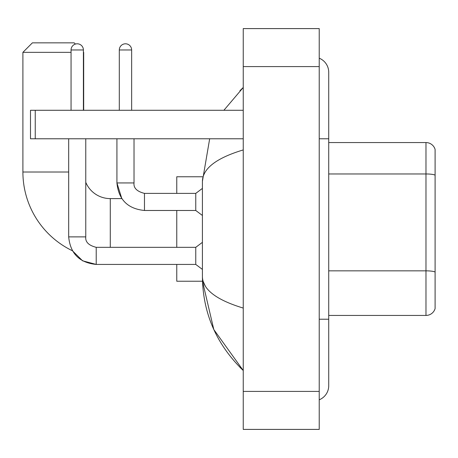 <?xml version="1.0" encoding="UTF-8"?>
<svg xmlns="http://www.w3.org/2000/svg" width="458" height="458" viewBox="0 0 458 458"><rect width="100%" height="100%" fill="white"/><g stroke="black" fill="none" stroke-linecap="round" stroke-linejoin="round"><path stroke-width="0.69" d="M435.1 149.411A9.498 9.498 0 0 0 425.98 142.57A9.498 9.498 0 0 1 435.1 149.411L435.1 308.589A9.498 9.498 0 0 1 425.98 315.43L328.724 315.43M435.1 175.151A9.498 1.649 180 0 0 425.98 173.966L425.98 142.57L328.724 142.57M319.226 319.226L328.724 319.226L328.724 72.29A15.194 15.194 0 0 0 319.226 58.2A15.194 15.194 0 0 1 328.724 72.29A15.194 15.194 0 0 0 319.226 58.2M319.226 399.8A15.194 15.194 0 0 0 328.724 385.71A15.194 15.194 0 0 1 319.226 399.8A15.194 15.194 0 0 0 328.724 385.71A15.194 15.194 0 0 1 319.226 399.8M243.244 149.926C216.382 158.027 202.768 168.492 202.407 181.322L202.407 276.678C202.711 289.467 216.325 299.927 243.244 308.074M243.244 429.404L319.226 429.404L319.226 28.596L243.244 28.596L243.244 429.404M202.407 181.322L209.672 138.774M223.888 110.281L243.244 87.484L223.888 110.281M176.765 264.426L176.765 281.235L202.488 281.235L213.812 329.548L243.244 370.516C216.428 344.479 202.814 313.203 202.407 276.678M205.258 285.987L203.083 281.235M96.22 247.349L96.22 264.426L82.583 260.814L72.438 250.772A87.381 87.381 0 0 1 22.9 172.013L22.9 52.344L32.398 42.846L74.19 42.846L75.41 44.065M110.281 247.331L110.281 198.606A26.593 26.593 0 0 1 85.772 182.347M83.402 52.057L83.402 52.344M71.053 52.344L22.9 52.344M83.688 110.281L83.688 52.344M176.765 210.48L176.765 247.331M202.488 176.765L176.765 176.765L176.765 193.385M71.053 110.281L71.053 49.968A6.172 6.172 0 0 1 77.225 43.796A6.172 6.172 0 0 1 83.402 49.968L83.402 110.281M68.677 236.883C70.332 253.595 79.515 262.778 96.22 264.426C79.515 262.778 70.332 253.595 68.677 236.883C70.332 253.595 79.515 262.778 96.22 264.426C79.515 262.778 70.332 253.595 68.677 236.883L85.772 236.883C85.199 241.95 88.68 245.431 96.22 247.331L195.761 247.331L195.761 264.426L96.22 264.426L82.583 260.814L72.438 250.772L82.583 260.814L96.22 264.426L82.583 260.814L72.438 250.772L82.583 260.814L96.22 264.426C79.515 262.778 70.332 253.595 68.677 236.883L68.677 138.774M85.772 236.883C85.199 241.95 88.68 245.431 96.22 247.331C88.68 245.431 85.199 241.95 85.772 236.883C85.199 241.95 88.68 245.431 96.22 247.331C88.68 245.431 85.199 241.95 85.772 236.883L85.772 138.774M119.303 110.281L119.303 49.968A6.172 6.172 0 0 1 125.475 43.796A6.172 6.172 0 0 1 131.646 49.968L131.646 110.281M110.281 198.606L121.822 198.606L116.927 182.937L121.822 198.606L116.927 182.937L121.822 198.606L116.927 182.937L134.022 182.937C133.45 188.003 136.931 191.484 144.47 193.385L195.761 193.385L195.761 210.48L144.47 210.48L144.47 193.385C136.931 191.484 133.45 188.003 134.022 182.937L134.005 182.937M35.249 138.774L30.497 138.774L30.497 110.281L35.249 110.281L35.249 138.774L243.244 138.774M243.244 110.281L35.249 110.281M435.1 272.029A9.498 1.649 180 0 0 425.98 270.844L425.98 173.966L328.724 173.966M425.98 315.43L425.98 270.844L328.724 270.844M319.226 138.774L328.724 138.774M243.244 391.413L319.226 391.413M243.244 66.587L319.226 66.587M22.9 172.013L68.677 172.013M71.053 49.968L83.402 49.968M119.303 49.968L131.646 49.968M328.724 319.226L328.724 385.71M243.244 87.484L239.94 90.673M243.244 370.516L239.94 367.327M195.761 264.426L202.407 269.413M195.761 247.331L202.407 242.345M134.022 182.937C133.45 188.003 136.931 191.484 144.47 193.385C136.931 191.484 133.45 188.003 134.022 182.937C133.45 188.003 136.931 191.484 144.47 193.385C136.931 191.484 133.45 188.003 134.022 182.937C133.45 188.003 136.931 191.484 144.47 193.385C136.931 191.484 133.45 188.003 134.022 182.937C133.45 188.003 136.931 191.484 144.47 193.385C136.931 191.484 133.45 188.003 134.022 182.937L134.022 138.774M116.927 138.774L116.927 182.937C118.576 199.648 127.759 208.825 144.47 210.48C127.759 208.825 118.576 199.648 116.927 182.937C118.576 199.648 127.759 208.825 144.47 210.48C127.759 208.825 118.576 199.648 116.927 182.937C118.576 199.648 127.759 208.825 144.47 210.48M195.761 210.48L202.407 215.466M195.761 193.385L202.407 188.398"/></g></svg>

